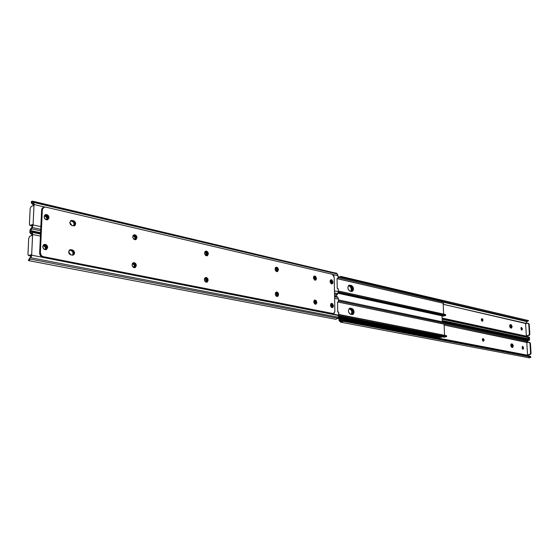 <?xml version="1.0" encoding="UTF-8"?>
<svg xmlns="http://www.w3.org/2000/svg" width="559" height="559" viewBox="0 0 559 559"><rect width="100%" height="100%" fill="white"/><g stroke="black" fill="none" stroke-linecap="round" stroke-linejoin="round"><path stroke-width="0.84" d="M481.781 318.686L482.089 321.166L482.305 320.293L481.495 318.889L482.221 318.749L483.039 320.153L482.305 320.293L481.474 318.882L482.368 318.805L482.955 319.664L482.501 321.229L482.089 321.166L482.305 320.293L483.039 320.153L482.522 321.229L481.348 320.244L481.446 318.93L482.221 318.749L481.767 318.686M511.415 326.749L510.311 324.828L511.038 324.695L512.135 326.617L511.415 326.749L510.164 324.625L511.429 324.912L512.135 326.617L511.611 328.056L510.164 327.581L509.633 326.065L509.857 324.926L510.311 324.828L511.415 326.749L512.135 326.617L511.45 328.112L510.737 327.993C509.466 326.819 509.326 325.673 510.318 324.576L511.038 324.695L510.311 324.828L511.415 326.749L510.688 326.882L509.794 325.038L510.577 326.211L510.528 327.909L510.688 326.882L511.415 326.749L511.059 328.063L511.415 326.749M521.491 329.999L521.093 327.602L521.61 328.804L522.33 328.678L522.358 329.328L521.875 330.138L521.233 329.677L521.316 327.371L522.302 328.447L521.631 329.223L522.351 329.097L521.882 330.138L520.981 328.797L521.428 327.336L522.351 329.097L521.631 329.223L521.491 329.999M528.094 323.305L529.226 324.29L527.773 323.291L528.744 324.178L529.366 334.149L528.528 335.358L526.361 335.728L528.702 335.309L529.366 334.149L529.848 334.254L529.226 324.29L528.744 324.178L529.366 334.149L529.848 334.254L529.01 335.463L526.844 335.833L526.927 336.574L442.106 318.085L526.871 336.273L526.361 335.728L525.614 323.682L527.773 323.291L525.614 323.682L526.361 335.728L526.844 335.833L529.184 335.414L529.848 334.464L529.226 324.29L528.43 323.395M526.089 323.598L443.203 304.299L526.068 323.354L526.878 321.621L445.055 302.615L527.067 321.404L526.089 323.598M340.242 277.124L340.676 276.419L339.516 276.957L341.018 276.453L528.534 320.58L342.199 276.978L528.534 320.58L343.303 277.432L343.079 277.788L343.303 277.432L341.018 276.453L340.242 277.124M527.41 338.384L529.01 338.705L529.625 337.881L442.155 319.224L529.254 337.468L442.141 318.847L529.254 337.468L528.702 336.958L442.12 318.406L529.031 337.224M445.034 302.091L527.724 321.348L528.199 320.663L527.724 321.348L445.034 302.091M528.521 320.635L527.996 321.146M443.154 303.188L337.776 278.829L443.154 303.188L443.636 314.102L443.154 303.188M341.067 276.467L527.43 320.314M442.211 320.566L528.164 338.775L529.611 338.118L528.702 336.958L529.478 337.58M511.82 346.147L510.947 344.323L511.709 345.476L511.639 347.237L511.82 346.147L512.547 346.028L511.82 346.147M511.443 344.113L512.547 346.028L512.17 347.391L512.547 346.028L512.17 347.391L512.547 346.028L511.443 344.113L512.435 345.357L512.547 346.028L512.016 344.512L511.038 344.183L512.17 343.995L513.274 345.909L512.547 346.028L513.274 345.909L512.75 347.377L511.478 347.125L510.765 345.406L511.143 344.051L512.561 344.197L513.239 345.574L512.568 347.432L511.876 347.328C510.591 346.147 510.458 345.001 511.471 343.883L512.17 343.995L511.443 344.113M521.191 329.586L521.631 329.132L521.191 329.586M522.344 348.676L522.791 348.173L522.344 348.676M509.871 324.905L510.311 324.828L509.871 324.905M482.78 340.92L483.36 340.277L482.78 340.92M481.746 320.957L482.312 320.363L481.746 320.957M520.953 328.203L521.191 329.209L520.953 328.203M522.12 347.244L522.351 348.243L522.197 346.825L522.875 346.461L523.524 348.166L523.28 349.096L522.77 349.172L522.12 347.237M482.41 339.04L482.808 340.375L482.41 339.04M481.355 319.112L481.76 320.468L481.355 319.112M483.353 340.207L482.543 338.817L483.269 338.684L484.087 340.082L483.353 340.207L482.543 338.817L483.563 338.838L484.087 340.326L483.549 341.186L482.48 340.445L482.403 339.061L483.269 338.684L482.683 338.684L483.137 341.13L484.087 340.082L483.353 340.207L483.123 341.123L483.353 340.207M529.254 342.269L530.414 343.261L528.961 342.262L529.932 343.163L530.568 353.218L529.722 354.427L527.542 354.762L529.897 354.378L530.568 353.218L531.05 353.316L530.414 343.261L529.932 343.163L530.568 353.218L531.05 353.316L530.205 354.518L528.031 354.86L528.143 355.72L528.059 355.3L339.509 319.126L339.872 320.146L342.527 320.656L339.872 320.146L340.731 321.048L342.611 320.614L340.731 321.048L341.661 322.075L343.17 321.229L530.819 356.977L343.17 321.229L344.267 321.034L530.449 356.572L344.267 321.034L343.708 320.419L529.897 356.055L343.708 320.419L342.611 320.614L343.708 320.419L344.267 321.034L340.829 322.194L339.348 320.992L338.733 318.532L339.103 320.656L340.766 322.18L341.661 322.075L339.509 319.126L528.059 355.3L527.542 354.762L526.795 342.618L528.961 342.262L526.795 342.618L527.542 354.762L528.031 354.86L530.379 354.469L531.043 353.526L530.414 343.261L529.625 342.353M522.651 349.089L522.274 346.664L522.77 347.859L523.497 347.74L522.77 347.859L522.798 348.285L523.524 348.166L523.035 349.228L522.148 347.894L522.602 346.405L523.524 348.166L522.798 348.285L522.651 349.089M527.263 342.541L444.119 325.031L527.249 342.276L528.059 340.536L445.977 323.326L528.248 340.319L527.263 342.541M340.515 320.866L341.633 321.076L340.515 320.866M340.829 322.194L529.415 357.851L530.694 357.439L530.225 356.307M528.611 339.229L529.729 339.53L528.912 340.312L445.956 322.871L528.912 340.312L529.387 339.627L442.246 321.229L529.729 339.53L442.232 321.041L529.555 339.306L442.225 320.782M445.502 324.22L527.507 341.332L445.502 324.22M528.597 357.432L529.352 357.844M529.366 357.844L530.805 357.208L529.897 356.055L530.68 356.684M205.971 255.4L205.992 252.885L205.971 255.4M349.165 286.005L350.339 285.97L351.716 287.55L352.079 289.876L351.373 291.477C352.603 289.115 352.121 287.228 349.92 285.817L349.165 286.005L350.353 286.774L351.297 288.891L350.863 291.365C351.765 288.961 351.199 287.179 349.165 286.005M348.592 285.516L349.92 285.817L348.592 285.516M352.771 312.271L350.458 308.624L351.716 309.413L352.575 311.014L352.743 312.886L352.037 314.549L352.771 312.271L353.33 312.146L352.771 312.271M352.219 289.324L349.92 285.663L351.171 286.474L352.023 288.081L352.191 289.932L351.541 291.512L352.219 289.324L352.771 289.192L352.219 289.324M441.987 315.353L442.267 321.788L441.987 315.353M441.778 336.811L338.495 316.841L442.008 336.742L441.149 336.93M349.347 308.393L350.458 308.624L349.347 308.393M348.739 285.39L351.765 285.628L353.134 287.207L353.4 290.079L351.904 291.532L349.641 291.036L348.257 289.443L347.887 287.102L348.746 285.39M205.747 281.785L205.768 279.2L205.747 281.785M349.703 308.952L350.877 308.924L352.261 310.49L352.631 312.83L351.863 314.514C353.176 312.118 352.708 310.203 350.465 308.785L349.703 308.952L351.227 310.147L351.842 311.817L351.345 314.417C352.338 311.971 351.786 310.147 349.703 308.952M349.186 308.519L350.465 308.785L349.186 308.519M442.015 336.742L441.212 337.447L442.008 336.742M439.115 337.72L337.692 318.204L438.249 337.671L439.507 337.433L439.115 337.72M439.912 337.224L439.507 337.433L439.912 337.224M337.622 318.316L438.249 337.671L337.622 318.316M351.744 291.532L352.75 289.723L352.38 287.396L351.003 285.81L348.886 285.3L351.345 285.474C353.889 287.508 354.147 289.52 352.114 291.505L350.06 291.183C347.502 289.157 347.244 287.144 349.277 285.146L351.345 285.474L350.584 285.656C352.953 287.333 353.337 289.296 351.744 291.532M338.013 293.258L443.56 316.163L444.314 315.856L338.188 292.769L444.314 315.856L443.539 316.163M338.293 292.28L445.635 315.632L338.307 292.133L445.383 315.5L445.341 314.598L338.314 291.141L445.453 314.5L445.635 315.639L338.293 292.28M444.796 315.5L444.314 315.856L444.796 315.5M444.929 302.475L338.034 277.599L444.803 302.419L444.761 301.525L338.013 276.607L444.761 301.525L444.929 302.475M337.853 278.787L443.776 303.278M443.441 316.128L442.98 315.569M445.593 314.577L445.635 315.639M444.566 335.225L444.077 324.129L338.433 302.112L444.077 324.129L444.566 335.225M351.897 308.463L353.421 309.658L354.092 311.936L353.526 313.962L352.456 314.577L349.78 313.872L348.795 312.551L348.39 310.783L349.284 308.442L351.897 308.463C354.476 310.511 354.713 312.544 352.603 314.556L350.605 314.27C348.012 312.229 347.768 310.196 349.878 308.163L351.897 308.463M330.523 305.521L330.816 306.5L330.523 305.521M352.233 314.577L353.197 313.229L353.274 311.503L352.324 309.386L351.129 308.631C353.533 310.322 353.903 312.306 352.233 314.577M338.572 316.667L444.517 337.231L445.25 336.923L338.719 316.191L445.25 336.923L444.489 337.224M29.948 232.642L31.891 234.27L30.445 233.417L31.765 233.697L30.445 233.417L30.312 232.488L30.927 232.418L30.144 231.188L29.788 232.264L29.886 231.468L30.983 230.958L40.541 233.369L31.667 231.475L32.212 232.327L40.507 234.095L32.212 232.327L32.632 234.473L40.416 236.122L32.632 234.473L31.646 255.183L446.557 336.784L338.81 315.632L446.32 336.616L446.285 335.707L338.81 314.626L446.054 335.568M30.417 233.376L30.312 232.488L31.108 232.628L30.144 231.188L30.983 230.958L32.212 232.327L32.625 233.837L31.646 255.183L338.824 315.248L338.768 312.642L338.293 317.233L31.004 257.769L338.293 317.233L337.678 318.232L338.796 315.772L446.557 336.784L446.529 335.673L446.578 336.742M445.865 323.465L338.523 300.945L445.733 323.409L445.698 322.508L338.502 299.938L445.698 322.508L445.865 323.465M338.454 302.091L444.754 324.248M444.37 337.182L444.007 336.86M338.803 314.458L446.529 335.679M204.971 252.025L206.208 252.214L207.047 253.101L207.033 254.911L205.551 255.309L206.439 255.379C207.627 254.268 207.466 253.178 205.95 252.123L204.929 252.039M132.916 235.912L134.446 235.828L135.488 236.576L135.62 238.798L133.818 239.168L135.019 239.259C136.305 238.057 136.11 236.918 134.446 235.828L132.916 235.912M315.716 278.62L315.073 280.206L315.716 278.62L315.073 280.206L315.716 278.62L314.948 278.815L315.716 278.62L314.025 276.132L315.234 277.019L315.716 278.62L316.485 278.417L315.716 278.62L314.025 276.132L315.234 277.019L315.716 278.62M314.626 280.059L314.815 277.977L313.704 276.474L314.948 278.815L314.626 280.059M70.7 220.686L73.145 221.14L74.312 222.119L74.934 224.089L74.019 225.871C75.493 223.921 75.046 222.286 72.684 220.987C75.046 222.286 75.493 223.921 74.019 225.871L74.934 224.089L74.312 222.119L72.684 220.987L70.776 221.008L71.95 221.28L73.425 220.686L74.312 221.091L75.332 222.279L75.668 223.796L75.22 225.137L74.13 225.85L72.048 225.577L69.791 222.461L70.923 220.553L73.425 220.686C75.975 222.265 76.29 223.956 74.375 225.78L72.048 225.577L70.413 224.445L69.791 222.461L71.077 220.491L72.251 220.421L71.51 220.714L72.684 220.987L71.51 220.714L73.425 220.686L70.7 220.686M275.266 268.068L276.628 268.348L277.264 269.319L277.271 270.5L276.425 271.227L275.971 271.157L276.565 270.437L276.384 269.242L275.182 268.292L276.181 268.124C277.543 269.145 277.683 270.172 276.6 271.206L276.202 271.206L276.419 269.326L275.412 268.341L276.181 268.124L275.266 268.068M337.042 278.62L338.013 278.557L337.992 275.734L332.85 274.525L337.992 275.734L338.048 278.298L337.741 278.836L337.042 278.62L337.245 288.332L337.042 278.62M335.973 272.939L337.391 274.05L33.631 202.435L34.05 204.531L44.608 207.005L34.05 204.531L33.079 224.963L40.849 226.661L33.079 224.963L31.793 228.869L29.934 230.427L31.108 228.512L29.886 230.217M334.464 290.855L338.328 291.693L338.223 288.835L337.245 288.332L338.272 289.115L338.202 292.727L335.994 295.711L337.189 294.67L334.527 294.097L337.189 294.67L337.804 293.671L334.506 292.951L337.804 293.671L338.328 291.693L334.464 290.855M330.299 280.332L331.145 280.506L331.725 281.429L331.76 283.064L331.166 283.748L331.829 282.526L331.061 282.714L330.187 280.576L331.047 282.197L331.815 282.002L331.829 282.526L331.061 282.714L331.047 282.197L331.815 282.002L330.299 280.332M47.543 218.22L47.208 219.177L46.097 219.715L47.543 218.22L46.816 218.52L46.404 216.452L44.685 215.599L45.6 215.285L46.879 215.858L47.578 217.563L47.543 218.22L46.816 218.52L46.844 217.863L47.578 217.563L47.543 218.22M44.126 216.997L44.699 215.592L46.844 217.863L47.578 217.563C47.34 215.907 46.502 215.18 45.048 215.39L44.126 216.997M33.295 205.537L33.198 203.832L32.352 202.575L33.079 203.588L33.295 205.537L31.136 206.488L33.295 205.537M29.948 225.494L31.472 225.731L30.221 225.459L32.387 224.557L32.359 225.263L31.975 226.8L32.387 224.557L30.053 225.501L29.403 224.494L30.158 208.521L31.136 206.488L30.158 208.521L29.403 224.18L29.948 225.494L32.352 225.368L31.171 225.759M330.879 283.525L331.061 282.714L330.879 283.525M206.047 255.414L206.404 253.646L205.188 252.361C206.516 253.129 206.802 254.142 206.047 255.414M134.635 239.322L135.047 237.477L133.692 236.094C135.173 236.911 135.488 237.98 134.635 239.322M46.257 219.708L46.816 218.52L46.257 219.708M73.599 225.899L74.054 223.355L73.236 222.007L71.95 221.28C74.116 222.356 74.668 223.893 73.599 225.899M337.391 274.05L337.992 275.734L336.749 273.365L33.093 201.617L33.631 202.435L337.391 274.05M31.325 228.135L31.975 226.8L31.325 228.135M40.66 230.776L31.793 228.869L40.66 230.776M40.723 229.323L32.436 227.534L40.723 229.323M31.444 202.987L31.318 201.68L32.464 201.142L336.749 273.365L32.506 201.156M31.87 203.637L31.22 202.498L31.577 201.394L32.352 202.575L31.737 202.679L31.87 203.637L33.24 203.958L31.87 203.637L32.387 204.168L33.114 204.475L31.667 203.106L32.352 202.575L31.577 201.394L32.408 201.135L33.631 202.435L34.043 203.902L33.079 224.963L31.437 229.49L30.179 230.434L31.108 228.512L30.41 229.092M337.049 278.941L337.545 278.822L337.049 278.941M207.585 254.128L205.356 251.34L206.767 252.011L207.452 253.213L207.55 254.576L206.802 255.833L207.585 254.128L208.353 253.891L207.585 254.128M204.58 253.038L205.747 251.159C207.235 251.068 208.102 251.983 208.353 253.891L207.501 255.638L206.082 255.666L204.713 253.961L204.908 251.816L206.488 251.138L207.815 252.123L208.353 253.891L207.179 255.777C205.691 255.861 204.825 254.946 204.58 253.038M207.375 280.457L205.195 277.69L206.55 278.333L207.235 279.528L207.333 280.911L206.523 282.239L207.375 280.457L208.144 280.241L207.375 280.457M204.349 279.465L205.586 277.516C207.061 277.453 207.913 278.361 208.144 280.241L207.284 282.022L205.502 281.883L204.482 280.401L204.678 278.221L206.264 277.502L207.836 278.871L208.144 280.241L206.893 282.19C205.426 282.253 204.573 281.345 204.349 279.465M46.97 247.819C46.753 245.715 45.698 244.66 43.791 244.646L45.565 245.059L46.621 246.26L46.9 248.329L45.936 249.719L46.97 247.819L47.704 247.546L46.97 247.819M42.77 246.54L44.182 244.458C46.229 244.199 47.403 245.226 47.704 247.546L46.516 249.531L44.189 249.314L42.791 247.071L43.253 245.142L44.881 244.332L47.068 245.513L47.704 247.546L46.285 249.635C44.245 249.88 43.071 248.853 42.77 246.54M48.284 218.052C48.046 215.914 46.97 214.852 45.034 214.859L46.432 215.033L47.934 216.508L48.214 218.555L47.354 219.848L48.284 218.052L49.017 217.751L48.284 218.052M44.119 216.64L45.412 214.656C47.48 214.356 48.682 215.39 49.017 217.751L47.829 219.687L45.524 219.414L44.14 217.165L44.594 215.271L46.208 214.509L48.381 215.732L49.017 217.751L47.704 219.743C45.642 220.036 44.447 218.995 44.119 216.64M313.389 277.718L314.403 275.95L316.485 278.417L316.052 279.814L314.668 280.08L313.424 278.137L314.053 276.111L315.5 276.251L316.485 278.417L315.465 280.185L313.389 277.718M70.916 254.911L68.638 251.809L69.407 250.104L71.119 249.684L72.761 250.069L73.942 251.033L74.564 253.017L74.109 254.387L73.012 255.135L70.916 254.911L69.609 254.198L68.785 252.85L68.638 251.809L70.036 249.74L71.119 249.684L70.378 249.95L72.453 250.579L73.676 252.249L73.753 253.786L72.81 255.17C74.403 253.178 73.991 251.522 71.559 250.194L72.3 249.922C74.913 251.522 75.199 253.241 73.159 255.093L70.916 254.911M136.263 237.98C136.075 236.115 135.194 235.122 133.615 234.997L135.005 235.409L136.123 237.002L136.207 238.448L135.397 239.734L136.263 237.98L137.018 237.715L136.263 237.98M132.756 236.743L133.999 234.808C135.732 234.647 136.738 235.612 137.018 237.715L136.026 239.545L134.02 239.322L132.895 237.729L133.154 235.458L134.537 234.724L136.438 235.835L137.018 237.715L135.767 239.657C134.034 239.811 133.035 238.847 132.756 236.743L132.756 236.743M135.592 265.853C135.418 264.023 134.551 263.037 133 262.898L134.328 263.289L135.453 264.868L135.537 266.329L134.642 267.698L135.592 265.853L136.347 265.609L135.592 265.853M132.057 264.735L133.391 262.716C135.103 262.583 136.089 263.548 136.347 265.609L135.348 267.488L133.328 267.314L132.092 265.232L132.455 263.422L134.265 262.681L135.76 263.722L136.347 265.609L135.005 267.635C133.294 267.761 132.315 266.797 132.057 264.735L132.057 264.735M277.83 294.796L275.999 292.224L277.075 292.804L277.697 293.922L277.802 295.222L277.082 296.494L277.83 294.796L278.606 294.6L277.83 294.796M275.259 293.922L276.391 292.05C277.655 292.036 278.389 292.881 278.606 294.6L277.872 296.291L276.307 296.179L275.391 294.796L275.531 292.741L276.915 292.043L278.312 293.314L278.606 294.6L277.467 296.473C276.202 296.487 275.468 295.634 275.259 293.922M277.641 269.997L275.776 267.405L276.894 268.013L277.509 269.131L277.613 270.416L276.95 271.625L277.641 269.997L278.41 269.78L277.641 269.997M275.084 269.026L276.16 267.223C277.439 267.188 278.186 268.041 278.41 269.78L277.69 271.436L276.439 271.485L275.217 269.899L275.356 267.873L276.733 267.216L278.123 268.502L278.41 269.78L277.334 271.597C276.055 271.625 275.308 270.766 275.084 269.026M332.263 282.365L330.648 279.926L332.137 281.54L331.655 283.937L332.263 282.365L333.031 282.176L332.263 282.365M330.041 281.491L331.026 279.745L333.031 282.176L332.626 283.546L331.284 283.811L330.076 281.911L330.453 280.115L331.207 279.724L332.074 280.038L333.031 282.176L332.039 283.923L330.041 281.491M332.731 305.969L331.145 303.544L332.025 304.082L332.696 305.549L332.074 307.597L332.731 305.969L333.499 305.787L332.731 305.969M330.495 305.179L331.529 303.376L333.499 305.787L333.094 307.191L332.332 307.611L331.459 307.317L330.53 305.591L331.131 303.558L332.535 303.656L333.499 305.787L332.458 307.59L330.495 305.179M316.094 302.58L314.438 300.113L315.968 301.741L315.989 303.376L315.409 304.236L316.094 302.58L316.869 302.398L316.094 302.58L315.409 304.236L316.094 302.58L315.325 302.761L316.094 302.58L315.968 301.741L314.438 300.113L316.149 300.483L316.848 302.81L315.947 304.18L314.242 303.376L313.76 301.769L314.829 299.945L316.869 302.398L315.8 304.222L313.76 301.769L314.424 300.127L316.094 302.58M334.191 277.299L334.869 311.272L334.191 277.299L333.604 275.335L332.277 274.266L45.552 207.068L332.277 274.266L334.191 277.299M43.099 207.529L41.904 208.738L41.611 209.939L42.337 209.632L43.93 207.172L45.552 207.068L43.343 207.515L42.337 209.632L40.374 252.759L42.337 209.632L41.611 209.939L39.64 253.031L40.374 252.759L41.177 255.309L42.729 256.539L333.045 313.543L43.329 256.721L42.596 256.993L332.277 313.711L334.079 313.299L334.869 311.272L333.555 313.543L332.829 313.704M43.854 207.207L41.611 209.939L39.64 253.031L40.444 255.582L41.995 256.812L332.277 313.711L333.555 313.543M69.644 249.929L72.3 249.922L69.323 250.18L72.02 250.341L73.481 251.76L73.753 253.786L72.81 255.17C74.403 253.178 73.991 251.522 71.559 250.194L70.818 250.467L69.637 250.222L71.559 250.194L69.644 249.929M40.374 252.759L39.64 253.031C39.738 255.1 40.723 256.42 42.596 256.993L43.329 256.721C41.457 256.148 40.472 254.827 40.374 252.759M204.545 278.48L205.992 278.557L206.83 279.43L206.816 281.268L205.265 281.687L206.173 281.764C207.417 280.639 207.27 279.535 205.733 278.466L204.545 278.48M132.245 263.827L133.762 263.722L134.81 264.449L134.943 266.699L134.258 267.209L133.063 267.097L134.279 267.202C135.634 265.979 135.46 264.819 133.762 263.722L132.245 263.827M314.969 304.082L315.192 301.923L314.109 300.449L315.325 302.761L314.969 304.082M275.461 292.895L276.586 293.021L277.341 293.831L277.348 295.557L276.097 295.997L276.74 296.053C277.879 295.005 277.746 293.971 276.356 292.944L275.461 292.895M337.531 302.063L338.502 301.972L338.481 299.121L334.61 298.303L338.481 299.121L338.537 301.713L338.216 302.272L337.531 302.063L337.734 311.873L337.531 302.063M338.768 312.642L338.426 311.95L337.734 311.873L338.768 312.642M330.781 303.949L331.787 304.285L332.256 305.319L332.221 306.688L331.585 307.401L332.291 306.136L331.515 306.311L330.662 304.187L331.508 305.787L332.277 305.612L332.291 306.136L331.515 306.311L331.508 305.787L332.277 305.612L330.781 303.949M46.229 248.007L45.663 249.223L44.636 249.552L45.23 249.475L46.229 248.007L45.496 248.28L45.076 246.198L43.413 245.373L45.524 247.616L46.257 247.344L46.229 248.007L45.496 248.28L45.524 247.616L46.257 247.344L46.229 248.007M42.777 246.896L43.357 245.415L44.608 245.115L45.81 245.918L46.257 247.344C46.048 245.715 45.216 244.989 43.777 245.17L42.777 246.896M31.87 235.465L31.856 234.032L31.108 232.628L31.87 235.465L29.704 236.338L31.87 235.465M28.523 255.596L30.032 255.812L28.775 255.568L30.955 254.75L30.92 255.456L30.528 257.007L30.955 254.75L28.6 255.603L27.957 254.555L28.719 238.365L29.704 236.338L28.719 238.365L27.957 254.233L28.523 255.596L30.92 255.484L29.69 255.819M331.312 307.184L331.515 306.311L331.312 307.184M205.782 281.785L206.18 279.961L204.964 278.689C206.32 279.465 206.592 280.492 205.782 281.785M133.901 267.251L134.37 265.329L133.007 263.967C134.523 264.791 134.824 265.888 133.901 267.251M44.867 249.552L45.496 248.28L44.867 249.552M72.39 255.19L73.012 254.052L72.936 252.521L72.118 251.173L70.818 250.467C73.061 251.564 73.585 253.143 72.39 255.19M276.349 296.046L276.677 294.32L275.587 293.14L276.698 294.397L276.349 296.046M337.678 318.232L336.022 319.322L337.678 318.232L30.347 259.096L28.733 260.62L28.39 260.417L28.733 260.62L29.669 258.705L28.963 259.243L30.528 257.007L28.733 260.62L30.347 259.096L337.678 318.232M336.001 296.242L337.881 297.409L338.481 299.121L337.881 297.409L334.582 296.71L337.881 297.409L337.231 296.703L334.562 295.851M31.004 257.769L31.646 255.183L31.004 257.769M337.538 302.37L338.027 302.251L337.538 302.37M338.216 302.272L337.622 302.349M28.963 259.243L28.432 260.354M529.233 340.27L529.708 339.592M441.051 337.44L338.09 317.554M445.453 314.5L338.314 291.008M445.062 302.719L445.013 301.664M445.998 323.703L445.949 322.641M29.969 230.434L40.569 232.698M334.555 295.613L335.253 295.76M337.741 278.836L337.049 279.011M28.558 260.613L335.798 319.301M40.555 233.005L30.983 230.958"/></g></svg>
